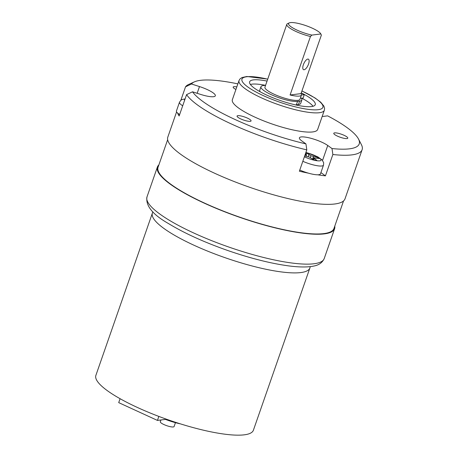 <?xml version="1.0" encoding="UTF-8"?>
<svg xmlns="http://www.w3.org/2000/svg" width="458" height="458" viewBox="0 0 458 458"><rect width="100%" height="100%" fill="white"/><g stroke="black" fill="none" stroke-linecap="round" stroke-linejoin="round"><path stroke-width="0.69" d="M334.769 226.126A93.816 20.467 -160.8 0 1 334.609 228.702A93.816 20.467 -160.8 0 1 324.43 233.866A93.816 20.467 -160.8 0 1 221.231 210.428A93.816 20.467 -160.8 0 1 157.409 166.993A93.816 20.467 -160.8 0 1 158.886 164.874M182.69 105.804A15.52 3.383 -160.8 0 1 179.484 102.237L176.439 110.991A15.52 3.383 19.2 0 0 179.639 114.557M152.388 213.119L95.882 375.377A83.396 18.194 19.2 0 0 137.503 407.511A83.396 18.194 19.2 0 0 253.394 430.228L309.894 267.97A83.396 18.194 -160.8 0 1 194.009 245.253A83.396 18.194 -160.8 0 1 152.388 213.119L152.915 211.825M180.355 423.845A23.742 5.181 -160.8 0 1 165.441 419.396M160.93 419.969L160.311 421.755A7.299 1.592 19.2 0 0 163.953 424.566A7.299 1.592 19.2 0 0 174.092 426.553L175.448 422.665M120.082 398.7L118.714 402.628L157.443 420.415L158.834 416.414M165.825 418.984L165.693 419.368L157.443 420.415M310.461 36.491L290.086 94.989A18.532 4.042 19.2 0 0 299.418 96.077A18.532 4.042 19.2 0 0 301.427 95.058A18.532 4.042 19.2 0 0 301.003 93.609L321.373 35.111L320.829 33.955L311.892 35.089L310.461 36.491A18.532 4.042 -160.8 0 1 286.8 24.371A18.532 4.042 -160.8 0 1 287.538 23.673L289.238 22.9A17.141 3.738 19.2 0 0 294.185 28.699A17.141 3.738 19.2 0 0 311.892 35.089M286.8 24.371L264.942 87.14A18.532 4.042 19.2 0 0 277.548 95.716A18.532 4.042 19.2 0 0 297.929 100.348A18.532 4.042 19.2 0 0 299.944 99.329L301.427 95.058M320.8 33.892L320.829 33.955A17.141 3.738 19.2 0 0 320.8 33.892A17.141 3.738 19.2 0 0 305.973 25.654A17.141 3.738 19.2 0 0 289.238 22.9M304.095 69.748A5.794 2.273 -65.3 0 1 303.54 69.673A5.794 2.273 -65.3 0 1 303.889 63.462A5.794 2.273 -65.3 0 1 308.371 59.145A5.794 2.273 -65.3 0 1 308.291 64.721A5.794 2.273 -65.3 0 1 304.095 69.748M301.003 93.609L290.086 94.989M301.261 92.871A34.745 7.58 -160.8 0 1 315.253 104.659A34.745 7.58 -160.8 0 1 279.947 100.394A34.745 7.58 -160.8 0 1 249.627 81.805A34.745 7.58 -160.8 0 1 253.394 79.892A34.745 7.58 -160.8 0 1 267.048 81.083M265.388 85.32A34.745 7.58 19.2 0 0 251.906 84.163A34.745 7.58 19.2 0 0 250.377 84.461M313.02 106.273A34.745 7.58 19.2 0 0 301.891 98.23M358.528 139.066L361.379 144.608A93.816 20.467 -160.8 0 1 362.118 149.709A93.816 20.467 -160.8 0 1 332.869 154.506L331.998 148.535A89.184 19.454 19.2 0 0 358.528 139.066A89.184 19.454 19.2 0 0 327.613 115.857L323.835 116.338A16.213 3.538 19.2 0 1 322.209 116.395M305.938 143.898L306.808 149.863A93.816 20.467 -160.8 0 1 186.578 94.64L192.52 91.806A89.184 19.454 19.2 0 0 305.938 143.898L301.69 140.841A16.213 3.538 19.2 0 1 299.406 137.829A16.213 3.538 19.2 0 1 311.051 138.327A16.213 3.538 19.2 0 1 327.751 145.484L331.998 148.535M332.869 154.506L325.432 175.855A93.816 20.467 -160.8 0 1 317.64 174.801M308.406 173.158A93.816 20.467 -160.8 0 1 299.372 171.218L306.808 149.863M186.578 94.64L179.141 115.989A93.816 20.467 -160.8 0 1 177.635 113.092M176.593 111.901L167.817 137.102A93.816 20.467 19.2 0 0 231.639 180.538A93.816 20.467 19.2 0 0 334.844 203.976A93.816 20.467 19.2 0 0 345.017 198.812L362.118 149.709M180.853 100.256L185.53 86.831A93.816 20.467 -160.8 0 1 188.667 84.461L194.341 81.89A89.184 19.454 19.2 0 0 191.473 83.991L185.53 86.831M235.916 89.47A7.414 1.614 -160.8 0 1 233.168 87.077A7.414 1.614 -160.8 0 1 236.809 86.906M341.027 137.514A7.414 1.614 -160.8 0 1 333.785 133.289A7.414 1.614 -160.8 0 1 341.319 134.2A7.414 1.614 -160.8 0 1 347.788 138.167A7.414 1.614 -160.8 0 1 341.027 137.514M237.862 115.662A7.414 1.614 -160.8 0 1 246.02 117.511A7.414 1.614 -160.8 0 1 251.064 120.941A7.414 1.614 -160.8 0 1 243.53 120.03A7.414 1.614 -160.8 0 1 237.061 116.069A7.414 1.614 -160.8 0 1 237.862 115.662M237.862 83.883A89.184 19.454 19.2 0 0 194.341 81.89M192.52 91.806L200.541 94.382A16.213 3.538 19.2 0 0 215.329 95.808A16.213 3.538 19.2 0 0 199.493 86.573L191.473 83.991M239.036 80.511L232.349 99.73A45.17 9.853 19.2 0 0 263.075 120.637A45.17 9.853 19.2 0 0 312.762 131.927A45.17 9.853 19.2 0 0 317.663 129.437L324.356 110.223A45.17 9.853 -160.8 0 1 319.455 112.714A45.17 9.853 -160.8 0 1 269.768 101.424A45.17 9.853 -160.8 0 1 239.036 80.511L239.998 78.931L241.979 77.551L246.879 76.492L267.735 79.114M320.903 172.597L325.432 175.855M265.577 85.297A20.57 4.488 -160.8 0 0 265.245 85.337L263.184 85.594A20.57 4.488 19.2 0 0 260.951 86.728A20.57 4.488 19.2 0 0 274.943 96.254A20.57 4.488 19.2 0 0 297.574 101.39L299.635 101.132A20.57 4.488 19.2 0 0 301.868 99.999A20.57 4.488 19.2 0 0 300.58 97.491M301.868 99.999L300.677 103.416A20.57 4.488 19.2 0 1 298.444 104.544L296.383 104.808A20.57 4.488 -160.8 0 1 295.479 104.882M260.316 91.863A20.57 4.488 -160.8 0 1 259.76 90.146L260.951 86.728M301.33 98.304L303.093 98.081L304.278 94.663L301.438 95.024M304.278 94.663A34.052 7.431 19.2 0 0 301.204 93.043M167.657 139.679L158.067 167.222A93.123 20.312 19.2 0 0 221.414 210.331A93.123 20.312 19.2 0 0 323.852 233.597A93.123 20.312 19.2 0 0 333.956 228.473L343.546 200.93M299.778 170.055A15.52 3.383 19.2 0 0 320.451 173.885L323.503 165.132A15.52 3.383 -160.8 0 1 302.824 161.302M305.429 153.836L306.482 154.999L305.034 154.97M305.801 152.76A10.654 2.324 -160.8 0 1 306.339 152.875L310.948 155.794L317.612 157.231A10.654 2.324 -160.8 0 1 319.472 158.565L313.736 157.798L316.856 160.449A10.654 2.324 19.2 0 1 313.879 159.916L309.27 157.002L304.696 155.938M306.167 156.201L306.482 154.999M313.747 159.819L314.268 158.583M313.066 159.332L313.736 157.798M316.781 158.09L317.612 157.231M312.659 159.041L313.461 156.493M310.312 157.546L310.948 155.794M308.142 156.688L308.927 154.741M306.276 154.69L306.339 152.875M324.201 258.593C321.035 265.337 314.749 265.921 310.736 266.573C304.845 267.289 297.414 267.048 288.425 265.858C270.741 263.442 250.726 258.398 228.382 250.726C204.394 242.339 184.425 233.282 168.475 223.556C152.611 214.544 145.449 205.653 147.001 196.883A93.816 20.467 19.2 0 0 210.823 240.318A93.816 20.467 19.2 0 0 314.022 263.756A93.816 20.467 19.2 0 0 324.201 258.593L334.609 228.702M184.889 99.489A11.582 2.525 19.2 0 0 184.54 100.491M267.712 79.177A42.857 9.349 19.2 0 0 252.095 89.785A42.857 9.349 19.2 0 0 318.264 109.685A42.857 9.349 19.2 0 0 301.914 90.993M197.152 93.295L199.493 86.573M322.546 160.415L327.751 145.484M296.383 104.808L297.574 101.39M298.444 104.544L299.635 101.132M304.398 156.791A11.582 2.525 19.2 0 0 321.047 160.208A11.582 2.525 19.2 0 0 305.875 152.543M147.001 196.883L157.409 166.993M185.089 98.911L181.958 99.546L180.824 100.285L179.484 102.237M160.987 175.511L160.844 175.924M310.284 266.63L309.894 267.97M301.936 90.93L315.07 97.978L320.732 102.226L323.909 106.107L324.59 108.409L324.356 110.223M305.915 152.428L317.818 156.871L322.203 160.008L323.674 162.79L323.503 165.132"/></g></svg>
